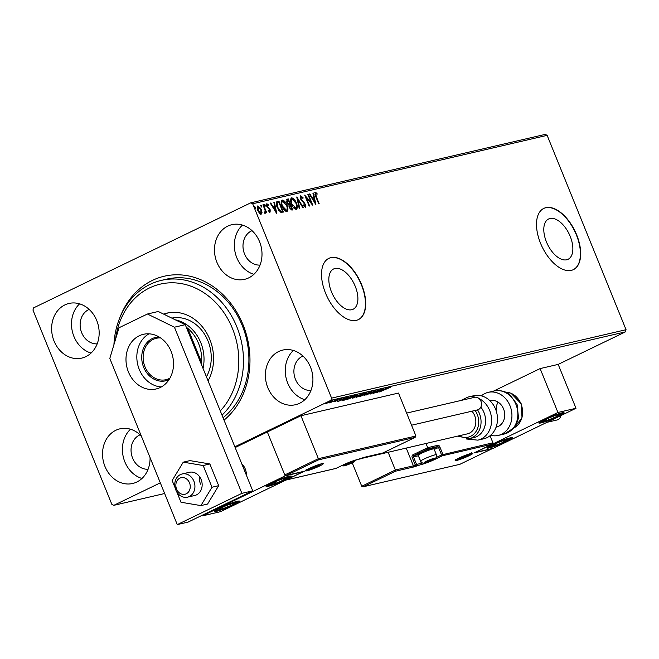 <?xml version="1.0" encoding="UTF-8"?>
<svg xmlns="http://www.w3.org/2000/svg" width="659" height="659" viewBox="0 0 659 659"><rect width="100%" height="100%" fill="white"/><g stroke="black" fill="none" stroke-linecap="round" stroke-linejoin="round"><path stroke-width="0.99" d="M120.062 317.185A79.92 66.987 76.9 0 1 180.525 274.885A79.92 66.987 76.9 0 1 243.014 324.706A79.92 66.987 76.9 0 1 224.027 420.137M223.047 417.724A76.518 64.137 -103.1 0 0 242.24 325.538A76.518 64.137 -103.1 0 0 166.76 279.128L161.34 280.388A76.518 64.137 76.9 0 1 174.396 278.996A76.518 64.137 76.9 0 1 238.393 330.966A76.518 64.137 76.9 0 1 222.009 415.17M570.216 236.392A22.381 11.994 64.2 0 0 548.585 219.002A22.381 11.994 64.2 0 0 546.443 241.911A22.381 11.994 64.2 0 0 568.074 259.292A22.381 11.994 64.2 0 0 570.216 236.392M355.25 286.352A22.381 11.994 64.2 0 0 333.619 268.963A22.381 11.994 64.2 0 0 331.477 291.871A22.381 11.994 64.2 0 0 353.1 309.252A22.381 11.994 64.2 0 0 355.25 286.352M361.684 284.787A34.004 18.221 64.2 0 0 328.808 258.369A34.004 18.221 64.2 0 0 325.554 293.181A34.004 18.221 64.2 0 0 358.422 319.599A34.004 18.221 64.2 0 0 361.684 284.787M358.298 319.664A34.004 18.221 64.2 0 0 361.429 284.91A34.004 18.221 64.2 0 0 328.684 258.435M576.658 234.826A34.004 18.221 64.2 0 0 543.782 208.409A34.004 18.221 64.2 0 0 540.528 243.22A34.004 18.221 64.2 0 0 573.396 269.638A34.004 18.221 64.2 0 0 576.658 234.826M573.264 269.704A34.004 18.221 64.2 0 0 576.394 234.95A34.004 18.221 64.2 0 0 543.65 208.475M310.48 367.088A28.057 23.518 -103.1 0 0 282.802 350.069A28.057 23.518 -103.1 0 0 267.826 387.714A28.057 23.518 -103.1 0 0 295.504 404.725A28.057 23.518 -103.1 0 0 310.48 367.088M293.37 350.464A28.057 23.518 -103.1 0 0 287.703 383.093A28.057 23.518 -103.1 0 0 304.812 399.716M96.716 320.455A28.057 23.518 -103.1 0 0 69.038 303.445A28.057 23.518 -103.1 0 0 54.063 341.082A28.057 23.518 -103.1 0 0 81.741 358.101A28.057 23.518 -103.1 0 0 96.716 320.455M79.599 303.84A28.057 23.518 -103.1 0 0 73.932 336.469A28.057 23.518 -103.1 0 0 91.049 353.084M141.281 435.97A28.057 23.518 -103.1 0 0 119.954 428.828A28.057 23.518 -103.1 0 0 104.979 466.473A28.057 23.518 -103.1 0 0 132.657 483.492A28.057 23.518 -103.1 0 0 150.063 457.61M130.515 429.223A28.057 23.518 -103.1 0 0 124.848 461.852A28.057 23.518 -103.1 0 0 141.957 478.475M259.564 241.696A28.057 23.518 -103.1 0 0 231.886 224.678A28.057 23.518 -103.1 0 0 216.918 262.323A28.057 23.518 -103.1 0 0 244.596 279.334A28.057 23.518 -103.1 0 0 259.564 241.696M242.454 225.073A28.057 23.518 -103.1 0 0 236.787 257.702A28.057 23.518 -103.1 0 0 253.896 274.325M252.035 230.658A17.851 14.968 -103.1 0 0 244.538 253.954A17.851 14.968 -103.1 0 0 260.033 265.083M140.095 434.808A17.851 14.968 -103.1 0 0 132.599 458.104A17.851 14.968 -103.1 0 0 148.094 469.241M89.179 309.425A17.851 14.968 -103.1 0 0 81.683 332.713A17.851 14.968 -103.1 0 0 97.178 343.85M302.951 356.049A17.851 14.968 -103.1 0 0 295.454 379.345A17.851 14.968 -103.1 0 0 310.949 390.474M160.31 482.841L113.801 505.338L111.865 504.39L32.95 310.043L33.609 307.852L250.741 202.832L545.199 134.395L547.135 135.342L626.05 329.698L625.391 331.889L558.181 364.394L540.116 368.587L493.509 391.133M332.441 400.59C333.248 400.499 332.713 400.911 330.818 401.825L325.373 403.679L332.91 400.565M337.836 399.37L329.632 402.904L337.836 399.37M334.41 401.661L341.519 398.703L334.484 401.603M342.103 400.474L345.019 398.802L353.315 395.771L344.27 400.145L342.087 400.524M352.664 397.888L362.722 393.58L352.203 398.234M371.231 391.603L364.213 395.507L369.007 392.673L360.078 396.471L371.231 391.603M382.253 389.041L373.694 393.308L377.286 390.779L370.045 394.156L379.098 389.774L375.523 392.294L382.253 389.041M386.116 388.909L379.617 391.932L390.202 387.401L386.075 388.802M625.391 331.889L330.933 400.318L234.851 446.794M113.801 505.338L164.643 493.517M376.775 392.591L383.719 388.703L381.998 389.831L383.769 389.42L387.846 387.739L376.767 392.566M375.473 390.565L365.926 395.169L375.819 390.54M374.065 391.504L374.526 390.861M356.708 396.866L356.873 397.27C355.761 397.393 356.527 396.817 359.163 395.548L366.346 392.682C367.434 392.575 366.676 393.143 364.073 394.395L356.239 397.311M366.346 392.682L366.964 392.649M347.309 399.049L347.474 399.461C346.354 399.576 347.12 399 349.764 397.731L356.947 394.865C358.026 394.757 357.269 395.326 354.674 396.578L346.832 399.494M356.947 394.865L357.565 394.832M337.705 401.669L344.649 397.781L342.927 398.909L348.776 396.825L337.705 401.669M262.002 212.511L261.228 214.142L259.382 213.129L257.751 210.386L257.858 205.847L261.318 209.562L262.002 212.511L260.717 214.397M264.844 212.289L265.083 210.279L262.941 204.817L263.427 204.702L266.689 212.725L266.203 212.832L265.717 211.654L265.412 213.17L264.926 212.981L265.132 212.149L264.613 212.404M268.205 210.658L269.688 211.102L269.712 209.916L266.747 206.316L266.829 203.763L268.271 204.611L268.295 205.419L267.282 204.735L267.216 206.16L270.182 209.76L270.116 212.083L268.715 211.16L268.715 210.402L269.737 211.086L269.251 211.308M267.282 204.735L266.508 205.6M276.788 201.736L278.914 201.11L283.37 212.074L280.742 212.256L277.192 207.363C275.833 204.208 275.915 202.239 277.447 201.448L277.027 201.596M288.312 198.919L292.769 209.892L291.879 210.097L289.317 207.717L288.963 205.246L286.822 202.675L287.052 199.216L288.312 198.919L287.802 199.175L288.205 200.179M296.83 196.942L303.313 207.445L302.778 207.569L297.86 199.603L299.705 208.285L299.178 208.409L296.748 196.983M307.852 194.38L308.338 194.265L312.794 205.237L306.311 197.791L309.631 205.979L309.145 206.086L304.689 195.113L311.163 202.544L307.852 194.38M315.76 193.466L316.229 196.456L319.195 203.755L318.709 203.862L315.702 196.456L315.299 192.346L317.004 193.334L317.103 194.232L315.76 193.466L314.977 194.512M547.135 135.342L252.677 203.771L331.592 398.127L626.05 329.698M315.875 204.521L309.31 194.043L309.837 193.919L311.921 197.288L313.692 196.876L312.918 193.202L313.445 193.079L315.875 204.521M301.212 196.843L301.089 198.911L305.463 204.447L305.372 207.272L303.395 205.699L303.502 204.933L304.928 206.143L304.993 204.611L300.595 199.01L300.726 195.731L303.115 197.799L302.951 198.45L301.212 196.843L300.298 198.12M302.992 205.188L304.409 206.399L305.01 206.11L304.549 206.325M296.361 203.005C297.67 206.127 297.654 208.252 296.319 209.373C294.375 209.092 292.769 207.363 291.517 204.183C290.215 201.061 290.24 198.944 291.599 197.848C293.527 198.153 295.117 199.875 296.361 203.005L295.916 203.219M286.962 205.188C288.263 208.31 288.255 210.435 286.92 211.564C284.968 211.275 283.37 209.546 282.118 206.374C280.808 203.244 280.841 201.135 282.192 200.039C284.128 200.344 285.709 202.058 286.962 205.188L286.508 205.402M276.805 213.607L270.239 203.12L270.767 202.997L272.851 206.366L274.622 205.954L273.847 202.288L274.375 202.165L276.805 213.607M265.289 205.122L265.248 206.127L264.506 204.298L265.289 205.122L264.737 206.382M261.557 205.987L261.524 206.992L260.783 205.171L261.557 205.987L261.005 207.247M255.478 207.404L255.445 208.409L254.662 207.585L254.703 206.58L255.478 207.404L254.926 208.656M330.933 400.318L331.592 398.127M252.677 203.771L250.741 202.832M314.78 192.593L317.004 193.334M315.175 193.746L315.653 193.524M309.376 194.141L309.837 193.919M311.452 197.511L311.921 197.288M311.46 197.519L313.692 196.876L313.931 198.046L312.58 198.359L315.051 203.343M312.943 193.326L313.445 193.079M312.119 198.59L312.58 198.359M314.294 202.115L314.763 201.885L313.939 198.046M307.893 194.487L308.338 194.265M311.097 202.577L311.723 204.133M305.867 198.005L306.311 197.791M305.232 196.456L310.653 202.791L311.163 202.544M300.207 195.978L302.605 198.046M302.654 198.021L303.115 197.799M300.603 197.132L301.048 196.926M300.644 199.125L301.089 198.911M301.204 200.188L301.682 199.949M301.163 200.204L304.021 203.087L304.54 202.84M305.018 204.669L305.463 204.447M305.216 205.509L305.183 207.288M297.052 198.392L297.81 199.628M297.357 199.842L297.86 199.603M296.591 205.624L296.253 209.389M291.13 198.095L294.202 200.237M291.731 199.142L290.784 201.885M293.123 207.173L295.636 208.359M291.558 204.29L292.003 204.076L295.998 208.203L295.479 208.45M295.323 208.508L295.842 208.252C296.912 207.338 296.929 205.633 295.875 203.12L292.069 198.969L291.377 199.282M292.069 198.969C290.965 199.85 290.948 201.547 292.003 204.076M289.869 204.274L290.322 205.386M291.756 208.919L292.209 210.023M286.64 199.438L287.802 199.175M287.612 204.125L288.354 204.595L289.944 204.241L288.288 200.163L286.912 200.641L286.508 201.745M289.968 208.969L291.83 208.878L290.397 205.361L288.971 206.629M290.808 209.249L291.83 208.878M289.35 207.799L289.795 207.585L291.327 209.002M290.149 205.419L289.795 207.585M288.354 204.595L289.944 204.241M286.871 202.774L287.308 202.56L288.873 204.348M287.728 200.287L287.308 202.56M287.192 207.816L286.854 211.572M281.722 200.278L284.795 202.42M282.324 201.325L281.377 204.068M283.724 209.364L286.228 210.542M282.159 206.473L282.604 206.259L286.599 210.386L286.08 210.641M285.924 210.691L286.443 210.443C287.513 209.529 287.522 207.816 286.476 205.303L282.67 201.16L281.97 201.473M282.67 201.16C281.566 202.033 281.541 203.738 282.604 206.259M276.928 201.695L278.914 201.11M278.395 201.357L278.806 202.362M282.357 211.102L282.802 212.206M278.732 210.312L280.067 211.407L282.423 211.069L278.881 202.346L277.175 203.046L277.678 207.247L280.577 211.16L282.423 211.069M278.362 202.47L276.656 203.302L277.843 202.717L276.656 203.302L276.467 205.138M280.067 211.407L280.577 211.16M277.233 207.461L277.678 207.247M270.305 203.227L270.767 202.997M274.622 205.954L272.851 206.366M273.872 202.404L274.375 202.165M274.614 205.962L274.861 207.132M275.676 210.971L275.981 212.429M273.51 207.445L275.693 210.971L274.869 207.124L273.048 207.667M275.223 211.193L275.693 210.971M266.318 204.01L268.271 204.611M266.697 205.007L267.175 204.784M266.771 206.374L267.216 206.16M268.493 207.601L267.974 207.857L267.126 207.148L267.645 206.901M267.974 207.857L269.012 208.812L269.531 208.565M269.737 209.974L270.182 209.76M269.671 210.015L269.597 212.33M263.995 204.554L264.77 205.369M262.982 204.924L263.427 204.702M265.083 210.303L265.651 211.687M265.297 211.86L265.717 211.654M265.206 211.91L264.893 213.425M260.264 205.419L261.038 206.234M257.438 206.078L259.415 207.379M260.873 209.776L261.318 209.562M261.335 211.49L261.483 212.766M258.031 206.942L257.216 208.664M259.045 212.717L260.527 213.302M257.793 210.485L258.237 210.27L260.956 213.112L260.437 213.368M260.313 213.409L260.832 213.162L260.832 209.669L258.262 206.827L257.611 207.132M258.262 206.827L258.237 210.27M254.185 206.827L254.959 207.651M381.273 390.235L378.917 391.545L382.632 389.914L381.215 390.095M374.749 390.779L374.922 391.191M359.649 395.433C357.557 396.438 356.931 396.907 357.779 396.825L363.587 394.51C365.663 393.505 366.28 393.044 365.44 393.126L359.608 395.334M357.063 396.224L357.779 396.825M365.374 392.962L365.918 393.102L365.663 392.476M354.031 397.204L353.677 397.962M353.611 397.739L357.013 396.224L353.611 397.739M356.601 395.87L356.766 396.281M356.824 395.754L357.013 396.224M357.697 395.828L361.305 394.148L357.697 395.828M356.692 395.309L357.03 395.96M350.25 397.616C348.15 398.629 347.532 399.09 348.38 399.016L354.18 396.693C356.264 395.697 356.881 395.235 356.033 395.309L350.209 397.517M347.655 398.407L348.38 399.016M355.967 395.153L356.519 395.285L356.264 394.659M344.715 399.807L351.906 396.331L345.505 398.695L343.248 400.087L344.715 399.807M342.935 399.428L343.248 400.087M342.202 399.313L339.846 400.623L343.561 399L342.145 399.173M327.745 402.534L331.625 400.985L327.704 402.435M325.851 402.896L326.411 403.506M331.568 400.845L331.691 400.342M241.721 463.722A13.6 11.401 76.9 0 1 245.23 468.928A13.6 11.401 76.9 0 1 246.417 475.271A13.6 11.401 76.9 0 0 241.721 463.722M289.021 476.276A13.6 1.384 -22.1 0 1 291.286 476.152A13.6 1.384 -22.1 0 1 282.719 481.062A13.6 1.384 -22.1 0 1 268.345 486.276A13.6 1.384 -22.1 0 1 266.079 486.391A13.6 1.384 -22.1 0 1 274.646 481.482A13.6 1.384 -22.1 0 1 289.021 476.276M216.646 511.277A13.6 1.384 157.9 0 0 231.021 506.071A13.6 1.384 157.9 0 0 239.588 501.161A13.6 1.384 157.9 0 0 237.322 501.277A13.6 1.384 157.9 0 0 222.948 506.483A13.6 1.384 157.9 0 0 214.381 511.392A13.6 1.384 157.9 0 0 216.646 511.277M202.445 515.882L285.158 475.872L303.222 471.671L220.51 511.681L202.445 515.882L202.189 515.272M285.158 475.872L267.34 431.983L235.156 447.552M498.105 402.155A13.6 11.401 -103.1 0 0 496.202 410.87A13.6 11.401 76.9 0 1 498.105 402.155M489.423 447.881A13.6 1.384 -22.1 0 1 487.158 447.996A13.6 1.384 -22.1 0 1 495.725 443.095A13.6 1.384 -22.1 0 1 510.099 437.881A13.6 1.384 -22.1 0 1 512.364 437.765A13.6 1.384 -22.1 0 1 503.797 442.675A13.6 1.384 -22.1 0 1 489.423 447.881M561.806 412.88A13.6 1.384 157.9 0 0 547.431 418.086A13.6 1.384 157.9 0 0 538.856 422.996A13.6 1.384 157.9 0 0 541.121 422.88A13.6 1.384 157.9 0 0 555.496 417.666A13.6 1.384 157.9 0 0 564.063 412.765A13.6 1.384 157.9 0 0 561.806 412.88M557.942 412.476L576.007 408.275L493.286 448.285L475.221 452.486L557.942 412.476L540.116 368.587M576.007 408.275L558.181 364.394M181.003 477.726A8.501 7.125 -103.1 0 0 176.134 487.734A8.501 7.125 -103.1 0 0 185.08 494.234A8.501 7.125 -103.1 0 0 189.957 484.233A8.501 7.125 -103.1 0 0 181.003 477.726M187.708 497.117A11.903 9.976 76.9 0 1 187.543 497.158A11.903 9.976 76.9 0 1 175.154 487.915A11.903 9.976 76.9 0 1 181.999 474.002A11.903 9.976 76.9 0 1 182.156 473.969A11.903 9.976 76.9 0 1 194.545 483.204A11.903 9.976 76.9 0 1 187.708 497.117M406.216 448.079L413.415 465.814L395.351 470.015L395.499 471.201L363.447 486.704L361.75 486.268L395.351 470.015L388.151 452.28M361.75 486.268L352.236 462.832M491.968 448.787L459.867 464.315L363.2 486.787L459.883 464.307L491.968 448.787L473.903 452.98L492.001 444.232L492.932 442.79L490.065 435.731M473.903 452.98L492.149 444.166L442.502 455.74L435.517 459.109A11.219 1.137 -22.1 0 1 421.027 464.62L413.564 467.009L413.415 465.814L415.228 464.941L412.172 457.42A2.043 1.713 -103.1 0 1 412.962 454.784L427.691 447.659L425.994 443.482M435.994 457.618L441.579 454.924A1.021 0.544 64.2 0 0 442.502 455.74A1.021 0.857 -103.1 0 0 442.897 454.422L439.841 446.901A2.043 1.096 64.2 0 0 437.988 445.27L427.691 447.659L427.839 448.853L413.885 455.6L418.63 454.496M382.83 452.98L414.997 437.452L415.936 436.011L398.497 393.061L300.949 415.73L267.34 431.983L284.779 474.933L318.379 458.68L300.949 415.73M415.936 436.011L318.379 458.68L318.528 459.867L415.154 437.378L382.912 452.972M364.814 457.181L382.945 452.955M318.528 459.867L286.228 475.444L304.038 471.292M304.293 471.251L286.476 475.37L284.779 474.933M304.54 471.169L285.915 480.04M351.593 463.03A5.099 0.519 157.9 0 0 353.175 462.173A5.099 0.519 157.9 0 0 353.323 461.687A5.099 0.519 157.9 0 0 352.763 461.786A5.099 0.519 157.9 0 0 348.479 463.269A5.099 0.519 157.9 0 0 344.599 465.139A5.099 0.519 157.9 0 0 344.327 465.336A5.099 0.519 157.9 0 0 345.011 465.534A5.099 0.519 157.9 0 0 349.295 464.051A5.099 0.519 157.9 0 0 351.593 463.03M344.599 465.139L345.011 465.534L349.295 464.051L353.175 462.173L352.763 461.786M344.797 465.015L345.011 465.534M348.908 463.096L349.295 464.051M432.271 459.867A5.099 0.519 157.9 0 0 433.844 459.01A5.099 0.519 157.9 0 0 434.001 458.524A5.099 0.519 157.9 0 0 433.433 458.623A5.099 0.519 157.9 0 0 429.149 460.106A5.099 0.519 157.9 0 0 425.277 461.984A5.099 0.519 157.9 0 0 424.997 462.181A5.099 0.519 157.9 0 0 425.681 462.371A5.099 0.519 157.9 0 0 429.965 460.888A5.099 0.519 157.9 0 0 432.271 459.867M425.277 461.984L425.681 462.371L429.965 460.888L433.844 459.01L433.433 458.623M418.3 455.262L418.943 453.771A7.348 0.741 -22.1 0 1 421.842 452A7.348 0.741 -22.1 0 1 432.485 448.277L433.976 448.894A8.501 0.865 157.9 0 0 421.653 453.211A8.501 0.865 157.9 0 0 418.3 455.262A8.501 0.865 157.9 0 0 418.292 455.361L420.664 461.185A8.501 0.865 -22.1 0 1 424.025 459.035A8.501 0.865 -22.1 0 1 432.04 455.748A8.501 0.865 -22.1 0 1 436.415 454.792C436.999 457.222 435.797 458.87 432.798 459.727C423.819 462.956 423.02 464.669 420.664 461.185M436.415 454.792L434.05 448.96A8.501 0.865 157.9 0 0 433.976 448.894M425.475 461.852L425.681 462.371M429.577 459.933L429.965 460.888M466.72 456.275A5.099 0.519 157.9 0 0 468.294 455.427A5.099 0.519 157.9 0 0 468.45 454.932A5.099 0.519 157.9 0 0 467.882 455.031A5.099 0.519 157.9 0 0 463.598 456.514A5.099 0.519 157.9 0 0 459.718 458.392A5.099 0.519 157.9 0 0 459.447 458.59A5.099 0.519 157.9 0 0 460.13 458.779A5.099 0.519 157.9 0 0 464.414 457.297A5.099 0.519 157.9 0 0 466.72 456.275M459.718 458.392L460.13 458.779L464.414 457.297L468.294 455.427L467.882 455.031M459.924 458.269L460.13 458.779M464.027 456.341L464.414 457.297M317.144 466.621A5.099 0.519 157.9 0 0 318.725 465.765A5.099 0.519 157.9 0 0 318.882 465.279A5.099 0.519 157.9 0 0 318.313 465.378A5.099 0.519 157.9 0 0 314.03 466.86A5.099 0.519 157.9 0 0 310.15 468.73A5.099 0.519 157.9 0 0 309.878 468.928A5.099 0.519 157.9 0 0 310.562 469.126A5.099 0.519 157.9 0 0 314.845 467.643A5.099 0.519 157.9 0 0 317.144 466.621M310.15 468.73L310.562 469.126L314.845 467.643L318.725 465.765L318.313 465.378M310.348 468.607L310.562 469.126M314.458 466.687L314.845 467.643M226.737 505.445A8.501 0.865 157.9 0 0 222.833 507.15A8.501 0.865 157.9 0 0 220.04 508.624A8.501 0.865 157.9 0 0 219.101 509.465A8.501 0.865 157.9 0 0 223.253 508.591A8.501 0.865 157.9 0 0 231.136 505.404A8.501 0.865 157.9 0 0 234.859 503.089A8.501 0.865 157.9 0 0 233.591 503.122A8.501 0.865 157.9 0 0 230.708 503.962A8.501 0.865 157.9 0 0 226.737 505.445M220.501 508.344L219.101 509.465L223.253 508.591L231.136 505.404L234.859 503.089L233.064 503.245M222.701 507.216L223.253 508.591M230.568 504.011L231.136 505.404M499.514 442.049A8.501 0.865 157.9 0 0 495.609 443.754A8.501 0.865 157.9 0 0 492.817 445.229A8.501 0.865 157.9 0 0 491.886 446.069A8.501 0.865 157.9 0 0 496.038 445.196A8.501 0.865 157.9 0 0 503.913 442.008A8.501 0.865 157.9 0 0 507.644 439.693A8.501 0.865 157.9 0 0 506.376 439.726A8.501 0.865 157.9 0 0 503.492 440.566A8.501 0.865 157.9 0 0 499.514 442.049M493.286 444.949L491.886 446.069L496.038 445.196L503.913 442.008L507.644 439.693L505.84 439.85M495.477 443.82L496.038 445.196M503.352 440.616L503.913 442.008M558.774 415.294A8.501 0.865 157.9 0 0 559.269 414.618A8.501 0.865 157.9 0 0 558.074 414.717A8.501 0.865 157.9 0 0 554.4 415.837A8.501 0.865 157.9 0 0 546.599 419.099A8.501 0.865 157.9 0 0 544.523 420.22A8.501 0.865 157.9 0 0 543.659 421.142A8.501 0.865 157.9 0 0 548.519 419.923A8.501 0.865 157.9 0 0 556.328 416.661A8.501 0.865 157.9 0 0 558.774 415.294M545.001 419.94L543.659 421.142L548.519 419.923L556.328 416.661L559.269 414.618L557.596 414.832M547.934 418.465L548.519 419.923M555.801 415.359L556.328 416.661M285.998 478.689A8.501 0.865 157.9 0 0 286.492 478.014A8.501 0.865 157.9 0 0 285.298 478.113A8.501 0.865 157.9 0 0 281.624 479.233A8.501 0.865 157.9 0 0 273.814 482.495A8.501 0.865 157.9 0 0 271.739 483.615A8.501 0.865 157.9 0 0 270.874 484.538A8.501 0.865 157.9 0 0 275.742 483.319A8.501 0.865 157.9 0 0 283.551 480.057A8.501 0.865 157.9 0 0 285.998 478.689M272.225 483.327L270.874 484.538L275.742 483.319L283.551 480.057L286.492 478.014L284.812 478.228M275.149 481.861L275.742 483.319M283.024 478.755L283.551 480.057M490.139 400.647L489.909 400.697A13.6 11.401 76.9 0 1 490.139 400.647A13.6 11.401 76.9 0 1 503.558 408.893A13.6 11.401 76.9 0 1 496.301 427.147L496.07 427.197M481.408 395.845A22.109 18.526 76.9 0 1 488.212 392.36A22.109 18.526 76.9 0 1 510.017 405.771A22.109 18.526 76.9 0 1 498.22 435.426A22.109 18.526 76.9 0 1 490.576 435.302M477.536 409.89A18.707 15.676 76.9 0 1 477.569 433.12A18.707 15.676 76.9 0 1 469.455 438.622L473.969 437.576A18.707 15.676 -103.1 0 0 482.083 432.073A18.707 15.676 -103.1 0 0 480.815 407.13M362.771 458.178L467.396 433.861A13.6 11.401 -103.1 0 0 473.302 429.866A13.6 11.401 -103.1 0 0 471.918 411.191M479.035 398.538A22.109 18.526 76.9 0 1 487.462 433.663A22.109 18.526 76.9 0 1 477.866 440.154L483.772 438.787A22.109 18.526 -103.1 0 0 493.369 432.288A22.109 18.526 -103.1 0 0 494.407 406.661A22.109 18.526 -103.1 0 0 473.763 395.721L467.857 397.097A22.109 18.526 76.9 0 1 475.419 397.196M560.916 415.574A6.458 5.42 76.9 0 1 557.036 419.981L546.954 422.328M406.628 413.094L474.562 397.311A6.458 5.42 76.9 0 1 481.136 401.792A6.458 5.42 76.9 0 1 478.442 409.56A6.458 5.42 76.9 0 1 477.487 409.898L411.554 425.22M187.543 497.158L194.767 495.477A11.903 9.976 -103.1 0 0 202.033 486.663A11.903 9.976 -103.1 0 0 197.684 474.604A11.903 9.976 -103.1 0 0 189.38 472.289L182.156 473.969M176.752 491.836L180.978 502.24L200.896 505.601L211.992 487.24L203.178 465.526L183.26 462.165L172.156 480.526L175.146 487.891M200.896 505.601L207.577 504.044L218.681 485.683L209.859 463.969L189.94 460.608L183.26 462.165M211.992 487.24L218.681 485.683M203.178 465.526L209.859 463.969M149 333.833A28.057 23.518 -103.1 0 0 139.271 369.435A28.057 23.518 -103.1 0 0 161.348 386.932M171.085 351.329A28.057 23.518 -103.1 0 0 143.407 334.311A28.057 23.518 -103.1 0 0 128.431 371.956A28.057 23.518 -103.1 0 0 156.109 388.967A28.057 23.518 -103.1 0 0 171.085 351.329M241.894 493.344L174.429 327.202L147.427 314.013L118.991 327.762L109.806 358.463L177.271 524.605L241.894 493.344L252.735 490.831L185.27 324.689L174.429 327.202M147.427 314.013L158.267 311.493L185.27 324.689M177.271 524.605L188.103 522.085L252.735 490.831M199.669 476.828A11.903 9.976 -103.1 0 0 200.55 484.184M220.279 410.903A73.116 61.287 -103.1 0 0 233.385 330.925A73.116 61.287 -103.1 0 0 172.782 282.793A73.116 61.287 -103.1 0 0 115.564 339.228M206.432 376.8A37.406 31.36 -103.1 0 0 206.769 338.215A37.406 31.36 -103.1 0 0 177.477 317.597A37.406 31.36 -103.1 0 0 171.818 318.116M168.399 312.827A43.362 36.344 -103.1 0 0 164.149 314.368M163.621 314.112A43.362 36.344 76.9 0 1 167.04 313.107A43.362 36.344 76.9 0 1 174.437 312.317A43.362 36.344 76.9 0 1 208.351 336.148A43.362 36.344 76.9 0 1 208.063 380.82M113.933 344.657A76.518 64.137 76.9 0 1 161.34 280.388M169.066 379.584A22.274 18.674 76.9 0 1 143.662 367.31A22.274 18.674 76.9 0 1 159.173 337.021M160.598 337.927A21.253 17.818 -103.1 0 0 156.323 338.289A21.253 17.818 -103.1 0 0 144.98 366.808A21.253 17.818 -103.1 0 0 165.944 379.699A21.253 17.818 -103.1 0 0 169.94 378.142M175.294 319.813A37.406 31.36 76.9 0 1 200.773 342.639A37.406 31.36 76.9 0 1 203.03 368.43M201.382 364.361A35.71 29.935 -103.1 0 0 201.58 362.302A35.71 29.935 -103.1 0 0 198.573 343.479A35.71 29.935 -103.1 0 0 187.815 328.396A35.71 29.935 -103.1 0 0 186.283 327.177M200.633 362.524L201.58 362.302L187.815 328.396L186.868 328.619M315.785 196.67L316.229 196.456M302.679 201.761L303.198 201.514M289.177 204.545L289.696 204.298M281.591 211.391L282.11 211.144M343.084 399.799L343.314 400.367M469.068 455.731A9.523 0.964 -22.1 0 1 456.769 460.41A9.523 0.964 -22.1 0 1 458.952 458.079A9.523 0.964 -22.1 0 1 471.243 453.408A9.523 0.964 -22.1 0 1 469.068 455.731M433.35 448.639L437.601 446.58A1.021 0.544 -115.8 0 1 438.523 447.395L441.579 454.924L492.932 442.79M413.564 467.009L395.499 471.201M439.841 446.901L434.256 449.463M418.457 455.764A10.206 1.038 -22.1 0 1 418.366 455.781L421.422 463.31A10.206 1.038 157.9 0 0 422.889 462.915M418.597 454.578A1.021 0.857 -103.1 0 0 418.366 455.781L413.49 456.918L416.546 464.438L421.422 463.31A1.021 0.857 76.9 0 1 421.027 464.62M437.988 445.27A1.021 0.857 76.9 0 1 437.601 446.58L427.839 448.853M415.228 464.941A1.021 0.544 64.2 0 0 416.15 465.756A1.021 0.857 76.9 0 0 416.546 464.438L415.228 464.941M412.172 457.42L413.49 456.918A1.021 0.857 76.9 0 1 413.885 455.6A1.021 0.544 64.2 0 1 412.962 454.784M434.783 458.648A1.021 0.544 64.2 0 0 435.517 459.109M309.376 468.425A9.523 0.964 -22.1 0 1 321.674 463.747A9.523 0.964 -22.1 0 1 319.491 466.078A9.523 0.964 -22.1 0 1 307.201 470.748A9.523 0.964 -22.1 0 1 309.376 468.425M286.451 479.925L335.942 468.417L342.927 465.048A11.219 1.137 -22.1 0 1 357.417 459.537L364.88 457.148M362.409 458.343A1.021 0.544 -115.8 0 1 362.359 458.376A1.021 0.544 -115.8 0 1 362.293 458.4A1.021 0.857 -103.1 0 1 362.145 458.45A1.021 1.021 0 0 0 362.359 458.376L364.847 457.173L382.895 452.98M361.98 458.475A1.021 0.857 -103.1 0 0 362.145 458.45L357.269 459.587A1.021 0.857 -103.1 0 0 357.417 459.537M357.12 459.603A1.021 0.857 -103.1 0 0 357.269 459.587L342.985 465.023A1.021 0.544 -115.8 0 1 342.927 465.048M343.042 464.99A1.021 0.544 -115.8 0 1 342.985 465.023L336.008 468.401A1.021 0.544 -115.8 0 1 335.942 468.417A1.021 0.857 76.9 0 1 335.637 468.491M336.065 468.36A1.021 0.544 -115.8 0 1 336.008 468.401A1.021 1.021 0 0 1 335.793 468.475L286.195 479.999M351.955 462.947A5.783 0.585 157.9 0 0 353.282 461.531A5.783 0.585 157.9 0 0 345.818 464.373A5.783 0.585 157.9 0 0 344.492 465.781A5.783 0.585 157.9 0 0 351.955 462.947M432.634 459.784A5.783 0.585 157.9 0 0 433.951 458.367A5.783 0.585 157.9 0 0 426.488 461.209A5.783 0.585 157.9 0 0 425.162 462.618A5.783 0.585 157.9 0 0 432.634 459.784M467.083 456.193A5.783 0.585 157.9 0 0 468.401 454.784A5.783 0.585 157.9 0 0 460.938 457.618A5.783 0.585 157.9 0 0 459.611 459.035A5.783 0.585 157.9 0 0 467.083 456.193M317.506 466.539A5.783 0.585 157.9 0 0 318.832 465.122A5.783 0.585 157.9 0 0 311.369 467.964A5.783 0.585 157.9 0 0 310.043 469.373A5.783 0.585 157.9 0 0 317.506 466.539M226.671 505.214A10.882 1.104 157.9 0 0 216.893 510.363A10.882 1.104 157.9 0 0 227.297 507.339A10.882 1.104 157.9 0 0 237.067 502.191A10.882 1.104 157.9 0 0 226.671 505.214M499.448 441.818A10.882 1.104 157.9 0 0 489.678 446.967A10.882 1.104 157.9 0 0 500.074 443.944A10.882 1.104 157.9 0 0 509.852 438.795A10.882 1.104 157.9 0 0 499.448 441.818M560.825 414.569A10.882 1.104 157.9 0 0 555.224 415.261A10.882 1.104 157.9 0 0 542.102 421.192A10.882 1.104 157.9 0 0 547.695 420.491A10.882 1.104 157.9 0 0 560.825 414.569M288.049 477.964A10.882 1.104 157.9 0 0 282.447 478.656A10.882 1.104 157.9 0 0 269.317 484.587A10.882 1.104 157.9 0 0 274.918 483.887A10.882 1.104 157.9 0 0 288.049 477.964M494.118 390.993C503.254 389.469 508.46 393.538 509.695 394.568L517.06 404.338L518.526 417.888L516.532 423.976L513.946 427.938L504.127 434.059A22.109 18.526 -103.1 0 0 515.923 404.395A22.109 18.526 -103.1 0 0 494.118 390.993L488.212 392.36M513.995 427.872A18.707 15.676 -103.1 0 0 520.981 403.868A18.707 15.676 -103.1 0 0 505.7 392.187M459.068 435.797A17.002 14.251 -103.1 0 0 475.543 432.18A17.002 14.251 -103.1 0 0 475.106 410.45M277.612 202.717L277.093 202.964M389.329 387.632L389.074 387.006M374.773 390.993L374.518 390.367M366.684 394.725L366.429 394.098M353.265 397.772L353.01 397.146M335.126 401.455L334.871 400.829M340.818 398.884L340.563 398.258M455.748 459.166L455.674 459.974L459.01 458.063C462.989 455.995 471.267 453.145 472.124 453.293L471.506 452.766M306.18 469.505L306.106 470.312L309.442 468.401C313.412 466.333 321.691 463.483 322.548 463.639L321.93 463.112M341.354 465.814L344.155 465.913L349.13 464.208L353.817 461.992L355.769 459.99M456.827 459.199L459.274 459.158L464.249 457.453L468.936 455.237L470.757 453.54M307.251 469.546L309.705 469.505L314.681 467.799L319.368 465.584L321.188 463.887M215.122 510.527L217.734 510.544L227.297 507.356L235.222 503.698L238.451 501.054M487.899 447.131L490.51 447.148L500.082 443.96L507.998 440.303L511.236 437.658M539.597 422.131L543.815 421.76L551.888 418.91L558.428 415.977L562.934 412.658M266.821 485.526L271.038 485.156L279.111 482.306L285.644 479.365L290.149 476.053M513.971 427.905L522.027 417.921L521.269 403.852L510.964 393.192L505.667 392.171M504.127 434.059L498.22 435.426M477.866 440.154L466.317 438.976M469.455 438.622L457.626 436.134M467.857 397.097L460.814 400.507"/></g></svg>
